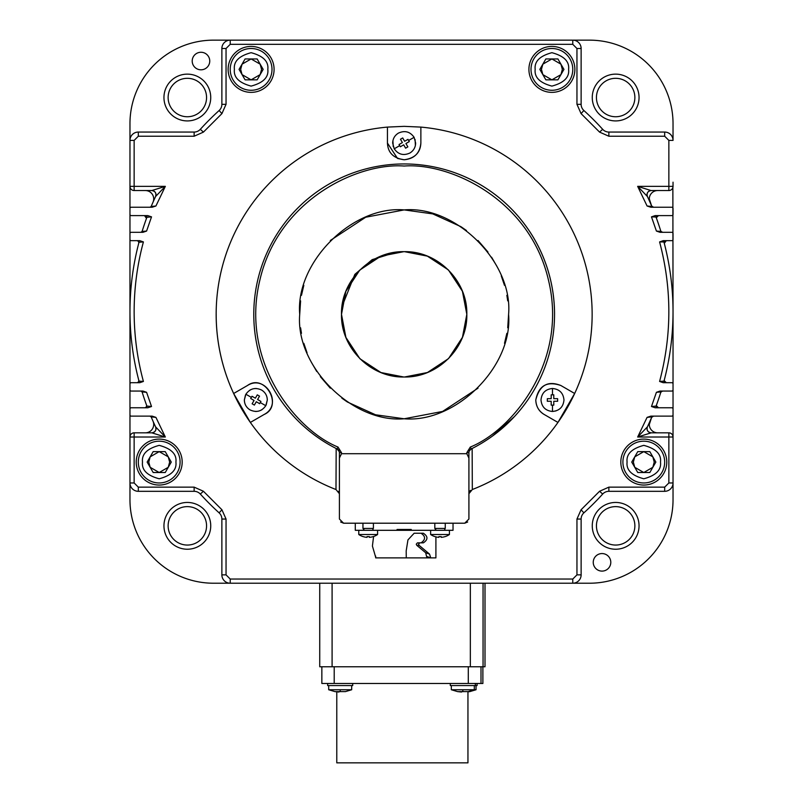 <?xml version="1.0" encoding="UTF-8"?>
<svg xmlns="http://www.w3.org/2000/svg" width="803" height="803" viewBox="0 0 803 803"><rect width="100%" height="100%" fill="white"/><g stroke="black" fill="none" stroke-linecap="round" stroke-linejoin="round"><path stroke-width="1.2" d="M362.956 523.205L362.956 528.434L373.405 528.434L373.405 523.205M377.581 530.311L358.78 530.311L358.78 534.517L377.581 534.517L377.581 530.311L397.053 530.311L397.053 529.478L411.256 529.478L411.256 530.311L404.16 530.311L404.16 529.478M358.78 534.517A16.712 16.712 0 0 0 363.016 536.595L363.036 536.565A16.672 16.672 0 0 0 367.051 537.337L367.051 536.565A16.341 14.153 -0 0 0 369.31 536.565L369.31 537.337A16.672 16.672 0 0 0 373.325 536.565L373.345 536.595A16.712 16.712 0 0 0 377.581 534.517M367.051 537.337L367.051 536.565M327.654 683.473L327.654 685.571L352.718 685.571L352.718 683.473M450.292 683.473L450.292 685.571L477.082 685.571L477.082 683.473M475.356 683.473L475.356 685.571M574.868 69.389A22.976 22.976 0 0 1 551.892 92.365A22.976 22.976 0 0 1 528.916 69.389A22.976 22.976 0 0 1 551.892 46.413A22.976 22.976 0 0 1 574.868 69.389M143.406 381.445L138.999 381.124A1.255 1.255 0 0 1 137.785 382.7A1.255 1.255 0 0 0 138.999 381.124A271.534 271.534 0 0 1 138.999 242.245L143.406 241.924C137.243 264.769 134.161 288.026 134.141 311.684C134.161 335.343 137.243 358.6 143.406 381.445L139.812 382.7L131.22 382.7A1.255 1.255 0 0 0 129.966 383.954L129.966 389.806A1.255 1.255 0 0 0 131.22 391.061L142.954 391.061L146.588 392.306L142.101 391.934A1.255 1.255 0 0 0 140.896 391.061M552.484 388.481C559.46 389.164 563.294 392.998 563.977 399.974C563.294 406.95 559.46 410.785 552.484 411.467C545.508 410.785 541.684 406.95 541.001 399.974C541.684 392.998 545.508 389.164 552.484 388.481L552.484 394.815L553.779 394.815L553.779 398.679L557.643 398.679L557.643 401.269L553.779 401.269L553.779 405.134L551.189 405.134L551.189 401.269L551.189 405.134M394.213 148.806L392.667 143.064C392.818 138.718 394.735 135.406 398.418 133.107C404.802 130.216 410.032 131.612 414.107 137.313L415.643 143.064C415.502 147.401 413.585 150.713 409.901 153.012C403.518 155.912 398.288 154.507 394.213 148.806L399.693 145.644L399.041 144.52L402.393 142.583L400.456 139.24L402.704 137.945L404.632 141.288L407.974 139.361L409.279 141.599L405.927 143.536L409.279 141.599M265.783 405.716C261.698 411.417 256.468 412.822 250.084 409.921C246.401 407.633 244.483 404.31 244.343 399.974L245.879 394.233C249.964 388.532 255.193 387.126 261.577 390.027C265.261 392.316 267.168 395.638 267.319 399.974L265.783 405.716L260.292 402.554L259.65 403.678L256.308 401.741L254.37 405.093L252.132 403.799L254.059 400.446L250.717 398.519L252.012 396.27L255.354 398.208L252.012 396.27M467.988 689.747L476.038 689.747L476.038 685.571M467.948 691.865L469.705 691.604M457.67 691.634L451.336 689.747L474.312 689.747L474.312 685.571M462.849 689.747L462.829 691.634L461.524 691.604L467.978 691.604M335.032 691.634L328.698 689.747L351.674 689.747L351.674 685.571M338.886 692.035L335.022 691.604L345.34 691.604M664.683 462.076A20.888 20.888 0 0 1 643.795 482.964A20.888 20.888 0 0 1 622.907 462.076A20.888 20.888 0 0 1 643.795 441.188A20.888 20.888 0 0 1 664.683 462.076M180.093 462.076A20.888 20.888 0 0 1 159.205 482.964A20.888 20.888 0 0 1 138.317 462.076A20.888 20.888 0 0 1 159.205 441.188A20.888 20.888 0 0 1 180.093 462.076M572.78 69.389A20.888 20.888 0 0 1 551.892 90.277A20.888 20.888 0 0 1 531.004 69.389A20.888 20.888 0 0 1 551.892 48.501A20.888 20.888 0 0 1 572.78 69.389M271.996 69.389A20.888 20.888 0 0 1 251.108 90.277A20.888 20.888 0 0 1 230.22 69.389A20.888 20.888 0 0 1 251.108 48.501A20.888 20.888 0 0 1 271.996 69.389M639.047 97.524A23.397 23.397 0 0 0 615.66 74.137A23.397 23.397 0 0 0 592.263 97.524A23.397 23.397 0 0 0 615.66 120.922A23.397 23.397 0 0 0 639.047 97.524M634.872 97.524A19.212 19.212 0 0 0 615.66 78.313A19.212 19.212 0 0 0 596.438 97.524A19.212 19.212 0 0 0 615.66 116.746A19.212 19.212 0 0 0 634.872 97.524M210.737 97.524A23.397 23.397 0 0 0 187.34 74.137A23.397 23.397 0 0 0 163.953 97.524A23.397 23.397 0 0 0 187.34 120.922A23.397 23.397 0 0 0 210.737 97.524M206.562 97.524A19.212 19.212 0 0 0 187.34 78.313A19.212 19.212 0 0 0 168.128 97.524A19.212 19.212 0 0 0 187.34 116.746A19.212 19.212 0 0 0 206.562 97.524M209.754 61.038A8.773 8.773 0 0 0 200.981 52.265A8.773 8.773 0 0 0 192.208 61.038A8.773 8.773 0 0 0 200.981 69.811A8.773 8.773 0 0 0 209.754 61.038M593.246 562.331A8.773 8.773 0 0 1 602.019 553.558A8.773 8.773 0 0 1 610.792 562.331A8.773 8.773 0 0 1 602.019 571.104A8.773 8.773 0 0 1 593.246 562.331M210.737 525.845A23.397 23.397 0 0 0 187.34 502.447A23.397 23.397 0 0 0 163.953 525.845A23.397 23.397 0 0 0 187.34 549.232A23.397 23.397 0 0 0 210.737 525.845M206.562 525.845A19.212 19.212 0 0 0 187.34 506.623A19.212 19.212 0 0 0 168.128 525.845A19.212 19.212 0 0 0 187.34 545.056A19.212 19.212 0 0 0 206.562 525.845M596.438 525.845A19.212 19.212 0 0 1 615.66 506.623A19.212 19.212 0 0 1 634.872 525.845A19.212 19.212 0 0 1 615.66 545.056A19.212 19.212 0 0 1 596.438 525.845M639.047 525.845A23.397 23.397 0 0 0 615.66 502.447A23.397 23.397 0 0 0 592.263 525.845A23.397 23.397 0 0 0 615.66 549.232A23.397 23.397 0 0 0 639.047 525.845M651.032 432.827L657.657 432.827A8.351 8.351 0 0 1 649.306 424.476L651.614 417.399L653.532 416.125M653.532 207.244L651.614 205.969L649.306 198.893A8.351 8.351 0 0 1 657.657 190.542M673.034 499.667L673.034 482.964L673.034 499.667A83.552 83.552 0 0 1 589.482 583.219L485.002 583.219L485.002 666.771L483.055 666.771L483.055 583.219M152.992 421.113A8.351 8.351 0 0 1 145.343 432.827L151.827 432.827A4.176 4.176 0 0 0 155.611 426.885L165.338 437.013L151.827 432.827A4.176 4.176 0 0 0 153.232 432.586M146.588 231.063L142.101 231.435A271.534 271.534 0 0 1 146.899 217.292L146.979 216.86A1.255 1.255 0 0 1 146.899 217.292L151.526 216.86L146.588 231.063L142.954 232.318L131.22 232.318A1.255 1.255 0 0 0 129.966 233.563L129.966 239.414A1.255 1.255 0 0 0 131.22 240.669L139.812 240.669L143.406 241.924M657.567 407.563L658.47 407.763L656.382 405.676L656.513 404.963M665.396 382.499L666.299 382.7L664.181 380.602M664.282 380.09L664.312 381.264M664.282 243.279L666.299 240.669M656.513 218.406L656.382 217.693L658.47 215.606M335.985 489.529L336.176 448.486L337.089 448.947A4.176 4.176 0 0 1 339.408 452.681L339.408 493.715L335.985 489.529A187.982 187.982 0 0 1 250.355 422.428L233.643 393.49A187.982 187.982 0 0 1 387.447 127.095L404.16 126.352L420.872 127.095A187.982 187.982 0 0 1 574.667 393.49L557.955 422.428L544.133 414.448C538.893 411.347 536.113 406.519 535.782 399.974C539.496 385.209 547.847 380.391 560.845 385.5L574.667 393.49A187.982 187.982 0 0 1 557.955 422.428L544.133 414.448C538.773 411.106 535.992 406.288 535.782 399.974C538.642 385.641 546.994 380.813 560.845 385.5L574.667 393.49M250.355 422.428L264.187 414.448C283.369 404.561 265.622 373.827 247.475 385.5L233.643 393.49L247.475 385.5C264.779 372.903 283.61 406.007 264.187 414.448L250.355 422.428A187.982 187.982 0 0 1 216.178 314.334M404.16 159.767C414.308 158.783 419.879 153.212 420.872 143.064L420.872 127.095L420.872 143.064C420.391 152.711 414.82 158.281 404.16 159.767C393.46 158.251 387.889 152.68 387.447 143.064L387.447 127.095L387.447 143.064L397.485 158.382M552.484 405.134L552.484 411.467L555.977 410.915M392.928 140.676L393.229 146.588M415.392 145.453L415.091 139.531M245.497 394.956L244.343 399.974L244.594 402.363M255.224 411.447L256.84 411.417M260.674 410.393L262.089 409.61M266.164 404.993L267.319 399.974L267.068 397.585M300.593 300.874L299.72 314.334C295.223 262.44 352.266 205.397 404.16 209.904L365.716 217.232L330.314 240.488M303.815 285.376L301.466 295.333M460.862 226.637L432.777 213.899L404.16 209.904C456.054 205.397 513.097 262.44 508.59 314.334C513.097 366.228 456.054 423.271 404.16 418.775L442.604 411.437L478.006 388.18M507.717 300.854L506.854 295.333M504.495 285.346L501.263 275.901M496.957 266.415L491.566 257.181M487.963 252.012L478.016 240.498M466.473 230.521L461.313 226.928M373.345 536.595A16.712 16.712 0 0 0 373.586 536.514L372.411 546.03L375.854 557.884L406.258 557.884L406.188 550.878L407.954 539.887L414.157 533.232L423.362 533.232C428.129 536.434 428.129 539.636 423.362 542.848L419.748 542.848L418.554 544.193L419.096 545.337L429.535 554.1L430.769 557.884L435.909 557.884L435.909 536.856M451.336 689.747L451.336 685.571M328.698 689.747L328.698 685.571M448.475 270.039L462.418 291.278L466.824 314.334C467.677 347.819 437.645 377.862 404.16 376.998C370.675 377.862 340.643 347.819 341.496 314.334C340.643 280.849 370.675 250.817 404.16 251.67C437.645 250.817 467.677 280.849 466.824 314.334L462.458 337.31L448.606 358.499M448.465 358.65L427.427 372.522L404.561 376.998M403.738 376.998L380.973 372.552L359.995 358.79M359.844 358.64L345.892 337.401L341.496 314.334L345.862 291.359L359.704 270.169M419.748 542.848L417.45 542.848L416.255 544.193L416.797 545.337L419.096 545.337M405.595 557.884L379.96 557.884M404.16 557.884L378.263 557.884L404.16 557.884M633.346 462.076L634.751 456.847L643.795 451.627L652.839 456.847L654.234 462.076L652.839 467.296L643.795 472.515L634.751 467.296L633.346 462.076M148.766 462.076L150.161 456.847L159.205 451.627L168.249 456.847L169.654 462.076L168.249 467.296L159.205 472.515L150.161 467.296L148.766 462.076M541.443 69.389L542.848 64.17L551.892 58.95L560.936 64.17L562.331 69.389L560.936 74.619L551.892 79.838L542.848 74.619L541.443 69.389M240.669 69.389L242.064 64.17L251.108 58.95L260.152 64.17L261.557 69.389L260.152 74.619L251.108 79.838L242.064 74.619L240.669 69.389M239.053 69.389L245.086 58.95L257.141 58.95L263.173 69.389L257.141 79.838L245.086 79.838L239.053 69.389M539.827 69.389L545.859 58.95L557.914 58.95L563.947 69.389L557.914 79.838L545.859 79.838L539.827 69.389M147.15 462.076L153.182 451.627L165.237 451.627L171.27 462.076L165.237 472.515L153.182 472.515L147.15 462.076M631.73 462.076L637.763 451.627L649.818 451.627L655.85 462.076L649.818 472.515L637.763 472.515L631.73 462.076M340.211 689.747L340.191 691.634L338.886 691.604M461.524 692.035L457.66 691.604L461.534 691.604M421.043 542.848C425.71 539.606 425.71 536.404 421.043 533.232L423.362 533.232L421.043 533.232M405.997 557.884L426.925 557.884L425.67 552.745L416.797 545.337M426.925 557.884L430.769 557.884L426.915 556.539M375.674 557.884L375.684 556.108M404.582 251.68L427.347 256.127L448.325 269.888M359.854 270.029L380.883 256.157L403.758 251.68M404.16 530.311L397.053 530.311M504.505 343.303L506.854 333.335M507.727 327.795L508.59 314.334M300.593 327.815L301.466 333.335M303.825 343.333L307.047 352.768M311.363 362.263L316.743 371.488M320.357 376.657L330.294 388.17M341.847 398.147L347.006 401.751M347.448 402.042L375.543 414.78L404.16 418.775C352.266 423.271 295.223 366.228 299.72 314.334M411.256 530.311L430.629 530.311L430.629 534.517L449.429 534.517L449.429 530.311L453.033 530.311L453.033 523.205L453.033 530.311M355.287 523.205L355.287 530.311L358.78 530.311M259.53 396.15L257.291 394.855L259.53 396.15L257.602 399.503L260.945 401.43L257.602 399.503M250.717 398.519L254.059 400.446M252.132 403.799L254.37 405.093M256.308 401.741L259.65 403.678M405.615 148.174L407.864 146.879L405.615 148.174L403.688 144.831L400.336 146.758L403.688 144.831M407.974 139.361L404.632 141.288M402.704 137.945L400.456 139.24M402.393 142.583L399.041 144.52M547.325 398.679L547.325 401.269L547.325 398.679L551.189 398.679L551.189 394.815L551.189 398.679M553.779 405.134L553.779 401.269M557.643 401.269L557.643 398.679M553.779 398.679L553.779 394.815M255.354 398.208L257.291 394.855M260.945 401.43L260.292 402.554M405.927 143.536L407.864 146.879M400.336 146.758L399.693 145.644M551.189 401.269L547.325 401.269M551.189 394.815L552.484 394.815M339.288 451.677L337.089 448.947L338.023 447.07C295.785 429.956 240.137 361.631 259.801 280.367C278.44 198.863 358.72 162.527 404.16 166.04C449.6 162.527 529.88 198.863 548.519 280.367C568.183 361.631 512.525 429.956 470.297 447.07L466.824 452.681L468.912 452.681A4.176 4.176 0 0 1 471.22 448.947L472.144 448.486L472.325 489.529L468.912 493.715L468.912 452.681L468.912 519.029L464.736 523.205L343.584 523.205L340.623 521.98M343.584 523.205L339.408 519.029L339.408 458.051L341.496 453.705L466.824 453.705L468.912 458.051M339.408 458.051L339.408 452.681L341.496 452.681L338.023 447.07M554.552 314.334A150.392 150.392 0 0 0 404.16 163.953A150.392 150.392 0 0 0 337.089 448.947A150.392 150.392 0 0 1 404.16 163.953A150.392 150.392 0 0 1 471.22 448.947L469.303 450.925M467.667 522.01L464.736 523.205M256.438 388.501L254.822 388.532M250.978 389.565L249.572 390.338M404.12 159.767L397.786 158.512M338.645 491.306L339.408 493.715M557.955 422.428A187.982 187.982 0 0 1 472.325 489.529M468.912 493.715L469.082 492.52M469.113 492.41L469.554 491.476M469.735 491.225L470.588 490.362M656.031 217.021L651.474 216.86L655.188 215.606L671.78 215.606A1.255 1.255 0 0 0 673.034 214.351L673.034 208.499A1.255 1.255 0 0 0 671.78 207.244L650.852 207.244L647.077 206L651.825 206.481A271.534 271.534 0 0 0 647.389 196.484L637.662 186.356L651.022 190.542M673.034 441.188L673.034 482.964L673.034 437.013L668.859 437.013L668.859 432.827A4.176 4.176 0 0 1 673.034 437.013L672.864 435.818M668.859 432.827L651.173 432.827L637.662 437.013L647.389 426.885A271.534 271.534 0 0 0 651.825 416.887L647.077 417.379L650.852 416.125L671.78 416.125A1.255 1.255 0 0 0 673.034 414.87L673.034 409.018A1.255 1.255 0 0 0 671.78 407.763L655.188 407.763L651.474 406.509L656.101 406.077L656.031 406.669M130.136 435.818L129.966 437.013A4.176 4.176 0 0 1 134.141 432.827L151.827 432.827C155.23 432.205 156.495 430.227 155.611 426.885A271.534 271.534 0 0 1 151.175 416.887L155.923 417.379L165.338 437.013L129.966 437.013L129.966 499.667L129.966 441.188L129.966 482.964L134.141 482.964L138.317 487.14L138.317 491.316A8.351 8.351 0 0 1 129.966 482.964M673.034 482.964A8.351 8.351 0 0 1 664.683 491.316L664.683 487.14L668.859 482.964L673.034 482.964M581.131 574.868L581.131 519.049L581.131 574.868A8.351 8.351 0 0 1 572.78 583.219L230.22 583.219A8.351 8.351 0 0 1 221.869 574.868L226.044 574.868L230.22 579.043L230.22 583.219L572.78 583.219L572.78 579.043L576.955 574.868L581.131 574.868L581.131 519.049A8.351 8.351 0 0 1 583.871 512.856A271.534 271.534 0 0 0 602.672 494.056A8.351 8.351 0 0 1 608.865 491.316L664.683 491.316M470.347 583.219L470.347 666.771L483.055 666.771M470.347 666.771L332.091 666.771L332.091 583.219M589.482 583.219L213.518 583.219L319.735 583.219L319.735 666.771L332.091 666.771M152.992 202.256A8.351 8.351 0 0 0 145.343 190.542L151.827 190.542L165.338 186.356L155.611 196.484A4.176 4.176 0 0 0 156.003 194.717A4.176 4.176 0 0 1 155.611 196.484A271.534 271.534 0 0 0 151.175 206.481L155.923 206L152.148 207.244L131.22 207.244A1.255 1.255 0 0 0 129.966 208.499L129.966 214.351A1.255 1.255 0 0 0 131.22 215.606L147.812 215.606L151.526 216.86M138.317 487.14L194.135 487.14L194.135 491.316L138.317 491.316L194.135 491.316A8.351 8.351 0 0 1 200.328 494.056A271.534 271.534 0 0 0 219.129 512.856A8.351 8.351 0 0 1 221.869 519.049L221.869 574.868M608.865 136.229L664.683 136.229L664.683 132.053L608.865 132.053A8.351 8.351 0 0 1 602.672 129.313L599.58 132.114L608.865 136.229L608.865 132.053L664.683 132.053A8.351 8.351 0 0 1 673.034 140.405L673.034 123.702L673.034 140.405L668.859 140.405L668.859 186.356L673.034 186.356A4.176 4.176 0 0 1 668.859 190.542L668.859 186.356L637.662 186.356L647.077 206M576.955 104.32L581.071 113.604L583.871 110.513A8.351 8.351 0 0 1 581.131 104.32L581.131 48.501L576.955 48.501L576.955 104.32L581.131 104.32L581.131 48.501A8.351 8.351 0 0 0 572.78 40.15L589.482 40.15A83.552 83.552 0 0 1 673.034 123.702M221.869 104.32A8.351 8.351 0 0 1 219.129 110.513L221.929 113.604L226.044 104.32L221.869 104.32L221.869 48.501L221.869 104.32M194.135 136.229L203.42 132.114L200.328 129.313A8.351 8.351 0 0 1 194.135 132.053L138.317 132.053L138.317 136.229L194.135 136.229L194.135 132.053M156.003 194.717A4.176 4.176 0 0 0 151.827 190.542L134.141 190.542A4.176 4.176 0 0 1 129.966 186.356L130.136 187.551M647.328 196.364L647.389 196.484A4.176 4.176 0 0 1 651.173 190.542L668.859 190.542M652.98 207.244A1.255 1.255 0 0 1 651.825 206.481L652.819 207.234M663.961 241.964L659.594 241.924L663.188 240.669L671.78 240.669A1.255 1.255 0 0 0 673.034 239.414L673.034 233.563A1.255 1.255 0 0 0 671.78 232.318L660.046 232.318L656.412 231.063L660.899 231.435L662.104 232.318A1.255 1.255 0 0 1 660.899 231.435A271.534 271.534 0 0 0 656.101 217.292A1.255 1.255 0 0 1 657.276 215.606L656.693 215.746M662.716 232.318L660.939 231.405M660.718 230.842L661.23 231.696M672.864 187.551L673.034 311.684A271.534 271.534 0 0 0 664.001 242.245A1.255 1.255 0 0 1 665.215 240.669L664.663 240.8M664.412 241.854L664.211 242.757M656.995 407.733L657.276 407.763A1.255 1.255 0 0 1 656.101 406.077A271.534 271.534 0 0 0 660.899 391.934L656.412 392.306L660.046 391.061L671.78 391.061A1.255 1.255 0 0 0 673.034 389.806L673.034 383.954A1.255 1.255 0 0 0 671.78 382.7L663.188 382.7L659.594 381.445L664.001 381.124L663.991 381.696M664.001 242.245A271.534 271.534 0 0 1 664.001 381.124A1.255 1.255 0 0 0 665.215 382.7L664.944 382.67M659.594 381.445C671.92 334.941 671.92 288.428 659.594 241.924M660.899 391.934A1.255 1.255 0 0 1 662.104 391.061L661.813 391.091M662.104 391.061L660.939 391.964L662.716 391.061M661.18 391.462L660.939 391.964M661.622 391.372L660.718 392.526M651.895 416.737L651.825 416.887A1.255 1.255 0 0 1 652.98 416.125L651.825 416.887A271.534 271.534 0 0 1 647.389 426.885C646.505 430.227 647.77 432.205 651.173 432.827A4.176 4.176 0 0 1 647.389 426.885L647.328 427.015M146.899 217.292A1.255 1.255 0 0 0 146.979 216.86L145.724 215.606A1.255 1.255 0 0 1 146.979 216.86L146.949 216.609M144.53 215.606L146.487 218.406M142.021 231.384A2.088 2.088 0 0 1 140.284 232.318A2.088 2.088 0 0 0 142.282 230.842M140.896 232.318L140.896 232.318A1.255 1.255 0 0 0 142.101 231.435M139.039 241.924A1.255 1.255 0 0 1 138.999 242.245A1.255 1.255 0 0 0 137.785 240.669L137.785 240.669M136.701 240.669A2.088 2.088 0 0 1 138.718 243.279M138.718 380.09A2.088 2.088 0 0 1 136.701 382.7M140.284 391.061A2.088 2.088 0 0 1 142.282 392.526M146.588 392.306L151.526 406.509L146.899 406.077A1.255 1.255 0 0 1 145.724 407.763A1.255 1.255 0 0 0 146.899 406.077A271.534 271.534 0 0 1 142.101 391.934M151.526 406.509L147.812 407.763L131.22 407.763A1.255 1.255 0 0 0 129.966 409.018L129.966 414.87A1.255 1.255 0 0 0 131.22 416.125L152.148 416.125L155.923 417.379M146.487 404.963A2.088 2.088 0 0 1 144.53 407.763M150.02 416.125A1.255 1.255 0 0 1 151.175 416.887M149.468 416.125A2.088 2.088 0 0 1 151.386 417.399M151.386 205.969A2.088 2.088 0 0 1 149.468 207.244M150.02 207.244L150.02 207.244A1.255 1.255 0 0 0 151.175 206.481M673.034 186.356L673.034 182.181M129.966 441.188L129.966 186.356L134.141 186.356L134.141 140.405L129.966 140.405L129.966 123.702L129.966 186.356L129.966 140.405A8.351 8.351 0 0 1 138.317 132.053M200.328 129.313A271.534 271.534 0 0 1 219.129 110.513M226.044 104.32L226.044 48.501L221.869 48.501A8.351 8.351 0 0 1 230.22 40.15L572.78 40.15L572.78 44.326L576.955 48.501M583.871 110.513A271.534 271.534 0 0 1 602.672 129.313M664.683 432.827L657.657 432.827M673.034 311.684L673.034 437.013M213.518 583.219A83.552 83.552 0 0 1 129.966 499.667M129.966 123.702A83.552 83.552 0 0 1 213.518 40.15L230.22 40.15L230.22 44.326L572.78 44.326M589.482 40.15L213.518 40.15M514.512 416.506L492.55 435.999M254.39 300.693C252.624 320.467 254.661 339.84 260.503 358.821M182.181 462.076A22.976 22.976 0 0 1 159.205 485.052A22.976 22.976 0 0 1 136.229 462.076A22.976 22.976 0 0 1 159.205 439.1A22.976 22.976 0 0 1 182.181 462.076M666.771 462.076A22.976 22.976 0 0 1 643.795 485.052A22.976 22.976 0 0 1 620.819 462.076A22.976 22.976 0 0 1 643.795 439.1A22.976 22.976 0 0 1 666.771 462.076M336.778 691.865L336.778 762.85L467.948 762.85L467.948 691.614M468.29 666.771L468.29 683.473L321.852 683.473L321.852 666.771M482.884 683.473L482.884 666.771L482.884 683.473L480.997 683.473L480.997 666.771M468.29 683.473L480.997 683.473M434.814 523.205L434.814 528.434L445.253 528.434L445.253 523.205M430.629 534.517A16.712 16.712 0 0 0 434.865 536.595L434.885 536.565A16.672 16.672 0 0 0 438.9 537.337L438.9 536.565A16.341 14.153 -0 0 0 441.158 536.565L441.158 537.337A16.672 16.672 0 0 0 445.183 536.565L445.203 536.595A16.712 16.712 0 0 0 449.429 534.517L449.429 530.311L430.629 530.311M438.9 537.337L438.9 536.565M274.084 69.389A22.976 22.976 0 0 1 251.108 92.365A22.976 22.976 0 0 1 228.132 69.389A22.976 22.976 0 0 1 251.108 46.413A22.976 22.976 0 0 1 274.084 69.389M408.627 140.485L414.107 137.313M251.359 397.395L245.879 394.233M660.498 462.076C661.451 469.976 655.88 475.547 643.795 478.779C631.7 475.547 626.129 469.976 627.083 462.076C626.129 454.177 631.7 448.606 643.795 445.364C655.88 448.606 661.451 454.177 660.498 462.076M175.917 462.076C176.871 469.976 171.3 475.547 159.205 478.779C147.12 475.547 141.549 469.976 142.502 462.076C141.549 454.177 147.12 448.606 159.205 445.364C171.3 448.606 176.871 454.177 175.917 462.076M568.594 69.389C569.548 77.289 563.977 82.86 551.892 86.102C539.797 82.86 534.226 77.289 535.179 69.389C534.226 61.49 539.797 55.919 551.892 52.687C563.977 55.919 569.548 61.49 568.594 69.389M267.821 69.389C268.774 77.289 263.203 82.86 251.108 86.102C239.023 82.86 233.452 77.289 234.406 69.389C233.452 61.49 239.023 55.919 251.108 52.687C263.203 55.919 268.774 61.49 267.821 69.389M341.978 306.595L354.826 274.395L372.16 259.65L396.26 252.172M425.67 552.745L429.535 554.1M470.297 447.07L471.22 448.947M341.496 453.705L341.496 452.681M466.824 452.681L466.824 453.705M651.825 206.481A271.534 271.534 0 0 0 647.389 196.484C646.505 193.142 647.77 191.164 651.173 190.542M134.141 432.827L134.141 482.964M576.955 574.868L576.955 519.049L581.071 509.764L599.58 491.255L602.672 494.056A8.351 8.351 0 0 1 608.865 491.316L608.865 487.14L664.683 487.14M576.955 519.049L581.131 519.049A8.351 8.351 0 0 1 583.871 512.856L581.071 509.764M194.135 487.14L203.42 491.255L221.929 509.764L219.129 512.856A8.351 8.351 0 0 1 221.869 519.049L226.044 519.049L226.044 574.868M194.135 491.316A8.351 8.351 0 0 1 200.328 494.056L203.42 491.255M221.929 509.764L226.044 519.049M230.22 579.043L572.78 579.043M599.58 491.255L608.865 487.14M668.859 482.964L668.859 437.013L637.662 437.013L647.077 417.379M134.141 190.542L134.141 186.356L165.338 186.356L155.923 206M656.412 231.063L651.474 216.86M657.276 215.606A1.255 1.255 0 0 0 656.101 217.292M664.001 381.124A1.255 1.255 0 0 0 665.215 382.7M651.474 406.509L656.412 392.306M656.101 406.077A1.255 1.255 0 0 0 657.276 407.763M485.002 583.219L485.002 666.771M664.683 136.229L668.859 140.405M581.071 113.604L599.58 132.114M226.044 48.501L230.22 44.326M203.42 132.114L221.929 113.604M134.141 140.405L138.317 136.229M334.209 683.473L334.209 666.771M362.956 528.434L363.9 529.368L362.956 530.311M373.405 530.311C372.552 528.856 372.552 528.233 373.405 528.434M469.705 691.634L476.038 689.747M467.988 691.634L474.312 689.747M345.35 691.634L351.674 689.747M151.827 190.542C155.23 191.164 156.495 193.142 155.611 196.484M319.735 583.219L319.735 666.771M434.814 528.434L435.748 529.368L434.814 530.311M445.253 530.311C444.41 528.856 444.41 528.233 445.253 528.434M445.203 536.595A16.712 16.712 0 0 0 449.429 534.517"/></g></svg>
